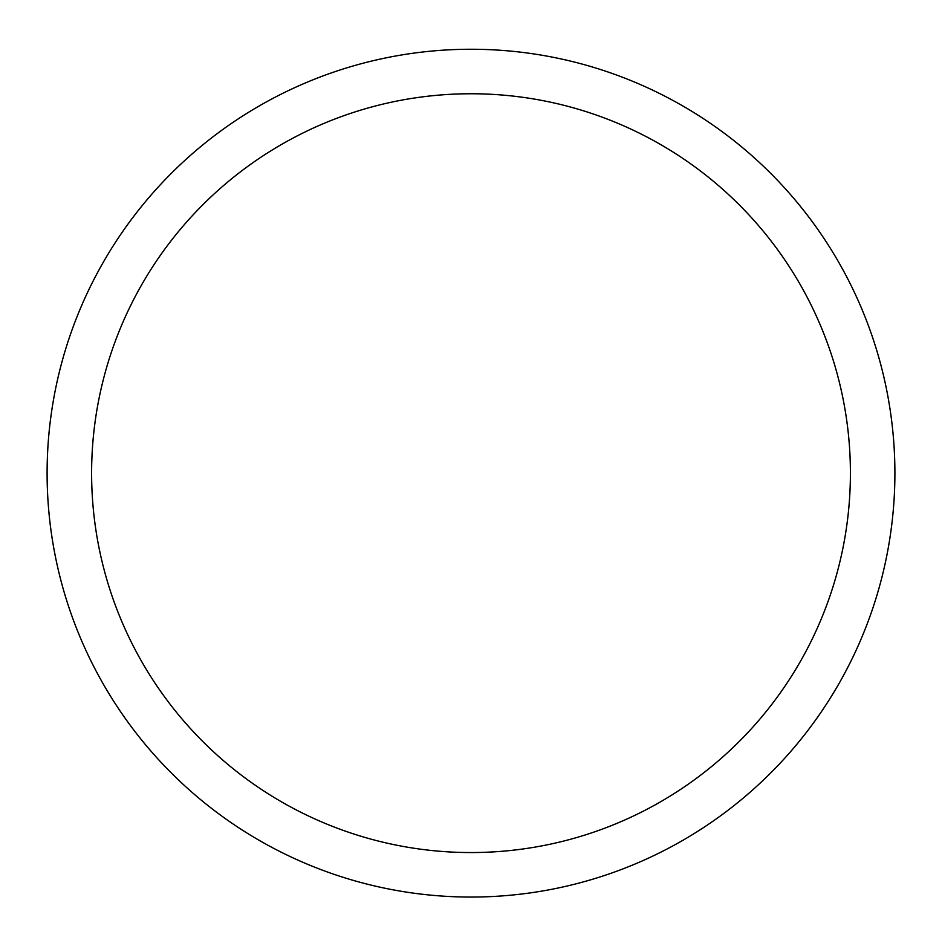 <?xml version="1.0" encoding="UTF-8"?>
<svg xmlns="http://www.w3.org/2000/svg" width="942" height="942" viewBox="0 0 942 942"><rect width="100%" height="100%" fill="white"/><g stroke="black" fill="none" stroke-linecap="round" stroke-linejoin="round"><path stroke-width="1.41" d="M47.1 473.155A423.9 423.9 0 0 1 682.95 106.046A423.9 423.9 0 0 1 682.95 840.264A423.9 423.9 0 0 1 47.1 473.155M91.609 473.155A379.39 379.39 0 0 0 660.695 801.724A379.39 379.39 0 0 0 660.695 144.585A379.39 379.39 0 0 0 91.609 473.155M894.9 473.155A423.9 423.9 0 0 1 259.05 840.264A423.9 423.9 0 0 1 259.05 106.046A423.9 423.9 0 0 1 894.9 473.155"/></g></svg>
